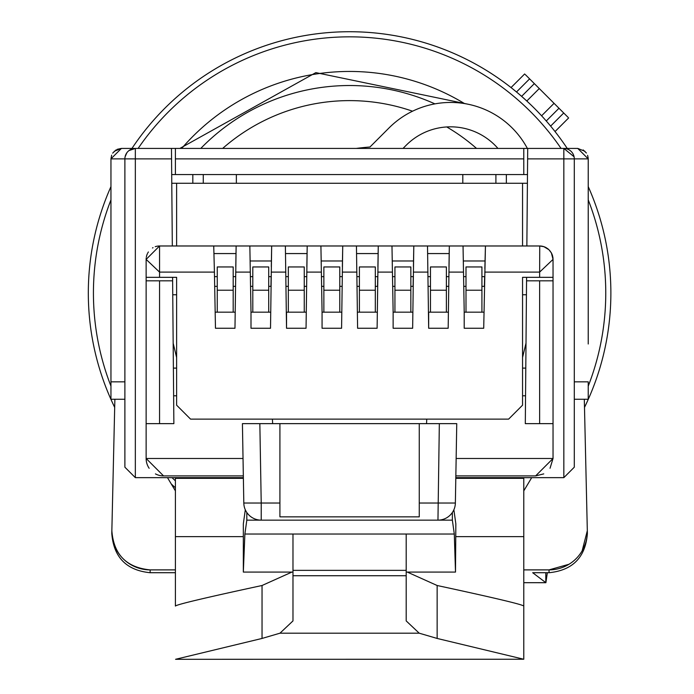 <?xml version="1.0" encoding="UTF-8"?>
<svg xmlns="http://www.w3.org/2000/svg" width="694" height="694" viewBox="0 0 694 694"><rect width="100%" height="100%" fill="white"/><g stroke="black" fill="none" stroke-linecap="round" stroke-linejoin="round"><path stroke-width="1.04" d="M155.421 473.889A17.419 17.419 0 0 0 163.558 475.902L146.139 458.482L146.139 259.391L159.551 272.109L159.551 277.331L176.623 277.331L176.623 405.183L190.555 419.115L508.624 419.115L522.556 405.183L522.556 277.331L522.556 294.75L526.434 294.75M243.03 458.482L146.139 458.482A17.419 17.419 0 0 0 149.149 468.276M574.068 156.749L563.84 148.429L523.779 148.429L523.779 158.883L175.4 158.883L175.4 148.429L523.779 148.429L171.47 148.429L172.32 245.98L159.551 245.98L213.735 245.98L176.623 245.98L176.623 183.268L171.774 183.268M574.294 467.192L563.84 477.646L563.84 148.429L577.772 148.429L563.84 148.429A10.453 10.453 0 0 1 574.294 158.883L574.294 467.192L563.84 477.646L455.811 477.646M243.368 477.646L135.339 477.646L124.885 467.192L124.885 158.883L135.339 158.883L135.339 477.646L124.885 467.192M526.859 245.98L527.709 148.429M550.038 468.268L553.04 458.482L535.621 475.902L455.845 475.902L535.621 475.902L543.749 473.889M243.334 475.902L163.558 475.902L243.334 475.902L243.143 464.85M146.139 259.07A13.412 13.412 0 0 1 146.226 257.838M146.382 256.841A13.412 13.412 0 0 1 147.458 253.596M147.822 252.876A13.412 13.412 0 0 1 148.386 251.965M152.489 247.984A13.412 13.412 0 0 1 153.018 247.68M155.23 246.691A13.412 13.412 0 0 1 159.551 245.98L159.551 272.109L214.42 272.109L215.47 328.262L234.971 328.262L236.133 245.98L249.849 245.98L213.735 245.98L214.42 272.109M172.598 277.331L172.624 280.818L146.139 280.818M146.139 423.644L159.551 423.644L159.551 280.818M172.624 280.818L173.873 423.644L159.551 423.644M279.916 423.644L279.916 503.029L261.222 503.029L261.222 520.144A17.419 17.419 0 0 1 243.811 503.029L261.222 503.029L259.842 423.644L242.423 423.644L243.811 503.029A17.419 17.419 0 0 0 261.222 520.144L437.957 520.144L439.337 423.644L242.423 423.644M272.412 419.115L272.647 423.644M176.623 395.78L173.63 395.78M172.728 292.989L172.745 294.75L176.623 294.75M171.47 148.429L135.339 148.429A10.453 10.453 0 0 0 124.885 158.883L110.953 158.883L111.647 155.161M522.556 277.331L553.04 277.331L553.04 423.644L525.306 423.644L526.581 277.331M553.014 258.619A13.412 13.412 0 0 0 552.884 257.335M552.563 255.852A13.412 13.412 0 0 0 551.166 252.555M548.399 249.241A13.412 13.412 0 0 0 547.349 248.426M546.699 247.992A13.412 13.412 0 0 0 539.628 245.98L485.444 245.98L483.709 328.262L464.208 328.262L464.208 312.17L483.709 312.17M455.845 475.902L456.149 458.482L553.04 458.482L553.04 423.644M553.04 292.521L553.04 363.17M456.756 423.644L439.337 423.644L456.756 423.644L455.368 503.029A17.419 17.419 0 0 1 437.957 520.144L452.358 520.144L452.358 512.519M426.532 423.644L426.767 419.115M553.04 280.818L526.555 280.818M525.549 395.78L522.556 395.78M279.916 503.029L279.916 516.848L419.263 516.848L419.263 503.029L455.368 503.029A17.419 17.419 0 0 1 437.957 520.144M419.263 423.644L419.263 503.029M171.565 158.883L135.339 158.883L135.339 148.429L121.407 148.429L135.339 148.429L121.407 148.429L135.339 148.429L129.023 150.555M126.863 152.775L125.111 156.749M448.975 266.826L449.33 245.98L463.045 245.98L464.208 312.17M413.433 266.826L413.798 245.98L427.513 245.98L428.666 328.262L448.177 328.262L449.33 245.98L413.798 245.98L412.644 328.262L393.134 328.262L393.134 312.17L412.644 312.17M377.9 266.826L378.265 245.98L391.98 245.98L393.134 312.17M342.368 266.826L342.732 245.98L356.447 245.98L357.601 328.262L377.111 328.262L378.265 245.98L342.732 245.98L341.578 328.262L322.068 328.262L322.068 312.17L341.578 312.17M306.835 266.826L307.199 245.98L320.914 245.98L322.068 312.17M271.302 266.826L271.666 245.98L285.381 245.98L286.535 328.262L306.045 328.262L307.199 245.98L271.666 245.98L270.513 328.262L251.002 328.262L251.002 312.17L270.513 312.17M271.666 245.98L249.849 245.98L251.002 312.17M428.666 328.262L428.666 312.17L448.177 312.17M410.848 286.353L413.095 286.353L413.268 276.637L410.848 276.637M375.315 286.353L377.562 286.353L377.727 276.637L375.315 276.637M357.601 312.17L377.111 312.17M286.535 328.262L286.535 312.17L306.045 312.17M268.717 286.353L270.955 286.353L271.128 276.637L268.717 276.637M235.769 266.826L236.133 245.98M215.47 312.17L234.971 312.17M146.139 277.331L159.551 277.331M176.623 277.331L176.623 355.718M522.556 245.98L522.556 183.268L176.623 183.268M539.628 277.331L539.741 245.98L543.923 246.7L548.937 249.727L551.383 252.92L553.04 259.391L539.628 272.109L484.759 272.109M553.04 259.391L553.04 277.331M449.33 245.98L485.444 245.98L484.854 268.604M481.922 286.353L484.386 286.353L484.646 276.637L481.922 276.637M463.583 276.637L465.995 276.637M485.054 260.987L463.314 260.987M413.798 245.98L378.265 245.98M342.732 245.98L307.199 245.98M449.2 253.57L427.651 253.57M428.051 276.637L430.462 276.637M446.381 276.637L448.801 276.637M413.537 260.987L392.24 260.987M392.518 276.637L394.929 276.637M378.135 253.57L356.577 253.57M356.985 276.637L359.397 276.637M342.472 260.987L321.175 260.987M321.443 276.637L323.864 276.637M339.782 276.637L342.194 276.637M307.069 253.57L285.512 253.57M285.911 276.637L288.331 276.637M304.25 276.637L306.661 276.637M271.406 260.987L250.109 260.987M250.378 276.637L252.798 276.637M235.995 253.57L213.934 253.57M214.533 276.637L217.257 276.637M233.184 276.637L235.596 276.637M146.139 259.391L159.551 245.98M176.614 357.523L173.17 343.226M527.405 183.268L522.556 183.268M173.387 368.106L176.623 368.106M526.009 343.157L522.565 357.436M522.556 368.106L525.792 368.106M465.995 312.17L465.995 266.947L481.922 266.947L481.922 290.222L465.995 290.222M481.922 312.17L481.922 290.222M394.929 312.17L394.929 266.947L410.848 266.947L410.848 290.222L394.929 290.222M410.848 312.17L410.848 290.222M323.864 312.17L323.864 266.947L339.782 266.947L339.782 290.222L323.864 290.222M339.782 312.17L339.782 290.222M252.798 312.17L252.798 266.947L268.717 266.947L268.717 290.222L252.798 290.222M268.717 312.17L268.717 290.222M268.717 266.947L252.798 266.947M430.462 312.17L430.462 266.947L446.381 266.947L446.381 290.222L430.462 290.222M446.381 312.17L446.381 290.222M359.397 312.17L359.397 266.947L375.315 266.947L375.315 290.222L359.397 290.222M375.315 312.17L375.315 290.222M288.331 312.17L288.331 266.947L304.25 266.947L304.25 290.222L288.331 290.222M304.25 312.17L304.25 290.222M217.257 312.17L217.257 266.947L233.184 266.947L233.184 290.222L217.257 290.222M233.184 312.17L233.184 290.222M584.981 151.318L577.772 148.429L563.84 148.429L577.772 148.429L588.226 158.883L588.226 343.998M582.153 550.802L587.324 530.684A38.317 38.317 0 0 1 549.015 569.887L549.075 572.715C572.776 570.321 585.545 557.247 587.384 533.495L584.305 399.258L588.226 399.258L588.226 381.839L574.294 381.839M588.226 399.258L574.294 399.258M586.43 153.027L583.177 149.939M588.208 158.232L587.601 155.335M117.217 149.314L121.329 148.429M112.671 153.14L116.184 149.826M110.953 158.848L121.407 148.429L114.18 151.327M110.953 158.883L110.953 399.258L124.885 399.258M192.819 174.558L192.819 183.268M203.273 174.558L203.273 183.268M236.368 174.558L236.368 183.268M462.811 174.558L462.811 183.268M495.906 174.558L495.906 183.268M506.36 174.558L506.36 183.268M527.483 174.558L171.696 174.558M523.779 158.883L523.779 174.558M175.4 158.883L175.4 174.558M406.198 572.082L455.498 572.082L454.301 534.033L244.878 534.033L246.821 520.144L391.39 520.144M454.301 534.033L452.358 520.144M246.821 520.144L246.821 512.519M245.303 509.786L243.334 523.866L243.334 572.082L244.878 534.033M292.981 572.082L243.681 572.082M292.981 534.033L292.981 620.913L279.968 633.188L419.211 633.188L437.142 638.445L523.779 659.248L523.779 582.76M419.211 633.188L406.198 620.913L406.198 570.355L292.981 570.355M406.198 570.355L406.198 534.033M453.876 509.786L455.845 523.866L455.498 572.082M406.198 575.734L292.981 575.734M455.845 536.644L523.779 536.644L523.779 659.248L175.565 659.3L262.037 638.445L279.968 633.188M291.896 572.082L262.037 585.502C205.676 597.647 176.797 604.491 175.4 606.053L175.4 536.644L243.334 536.644M523.779 606.053C522.365 604.483 493.486 597.638 437.142 585.502L407.291 572.082M175.4 606.053L175.4 582.76M523.779 536.644L523.779 478.339L455.802 478.339M175.4 536.644L175.4 478.339L243.377 478.339M549.015 569.887L523.779 569.887L549.015 569.887L569.002 564.257M167.48 477.646L175.4 490.875M150.164 569.887L175.4 569.887L150.164 569.887A38.317 38.317 0 0 1 111.855 530.684L111.795 533.495C113.634 557.247 126.403 570.321 150.095 572.715L150.164 569.887C126.395 567.562 113.625 554.497 111.855 530.684L114.874 399.258M523.779 490.875L531.699 477.646M545.814 582.691L523.779 582.691L545.892 582.717L532.688 572.715L549.084 572.715M175.4 572.715L150.095 572.715M545.892 582.717L547.332 572.715M505.917 477.646L505.891 478.339M469.352 478.339L469.161 477.646M230.018 477.646L229.827 478.339M525.332 74.605L534.345 83.618L521.619 96.353L534.345 83.618L554.055 103.328L541.589 115.794A261.282 261.282 0 0 0 526.807 101.012L521.619 96.353A261.282 261.282 0 0 0 131.955 148.429A261.282 261.282 0 0 1 567.232 148.429M98.886 219.451A261.282 261.282 0 0 1 110.953 186.625A261.282 261.282 0 0 0 114.692 407.404M584.487 407.43A261.282 261.282 0 0 0 588.226 186.599M550.62 126.108L563.728 113.001L558.982 108.255L546.256 120.982L544.894 119.446M171.271 483.97A261.282 261.282 0 0 0 175.4 487.752M563.728 113.001L567.996 117.269M546.256 120.982L558.982 108.255L554.055 103.328M527.371 148.429A87.097 87.097 0 0 0 389.004 127.965L369.963 147.007A252.85 252.85 0 0 0 356.222 148.429M497.945 148.429A62.703 62.703 0 0 0 406.25 145.202L403.023 148.429M588.226 158.883L527.614 158.883M539.628 423.644L539.628 280.818M463.505 272.109L448.879 272.109M427.972 272.109L413.346 272.109M392.44 272.109L377.814 272.109M356.907 272.109L342.272 272.109M321.365 272.109L306.739 272.109M285.833 272.109L271.207 272.109M250.3 272.109L235.674 272.109M465.995 286.353L463.757 286.353M428.215 286.353L430.462 286.353M446.381 286.353L448.628 286.353M392.683 286.353L394.929 286.353M357.15 286.353L359.397 286.353M321.617 286.353L323.864 286.353M339.782 286.353L342.029 286.353M286.084 286.353L288.331 286.353M304.25 286.353L306.496 286.353M250.551 286.353L252.798 286.353M214.793 286.353L217.257 286.353M233.184 286.353L235.422 286.353M110.953 381.839L124.885 381.839M262.037 638.445L262.037 585.502M437.142 638.445L437.142 585.502M545.805 582.691L545.805 572.715M506.073 477.646L506.039 478.339M476.535 148.429A192.394 192.394 0 0 0 446.763 126.959M412.548 111.205A192.394 192.394 0 0 0 222.653 148.429M434.904 103.874A207.48 207.48 0 0 0 200.783 148.429M181.707 148.429A221.56 221.56 0 0 1 464.494 103.571M472.059 477.646A221.56 221.56 0 0 1 471 478.339M228.187 478.339A221.56 221.56 0 0 1 227.129 477.646M110.953 386.124A256.164 256.164 0 0 1 110.953 199.889M138.123 148.429A256.164 256.164 0 0 1 561.064 148.429M588.226 199.863A256.164 256.164 0 0 1 588.226 386.15M175.4 480.829A256.164 256.164 0 0 1 172.025 477.646M526.807 101.012L539.273 88.546M516.492 91.981L529.6 78.873M539.741 245.98L542.855 246.37M543.923 246.682L548.937 249.727M549.726 250.56L551.374 252.92M552.606 255.999L552.953 257.925M468.294 104.274L315.848 72.618L179.859 148.429M224.613 477.646L225.654 478.339M473.534 478.339L474.575 477.646M511.036 87.574L524.673 73.946M555.026 131.565L568.655 117.928"/></g></svg>
